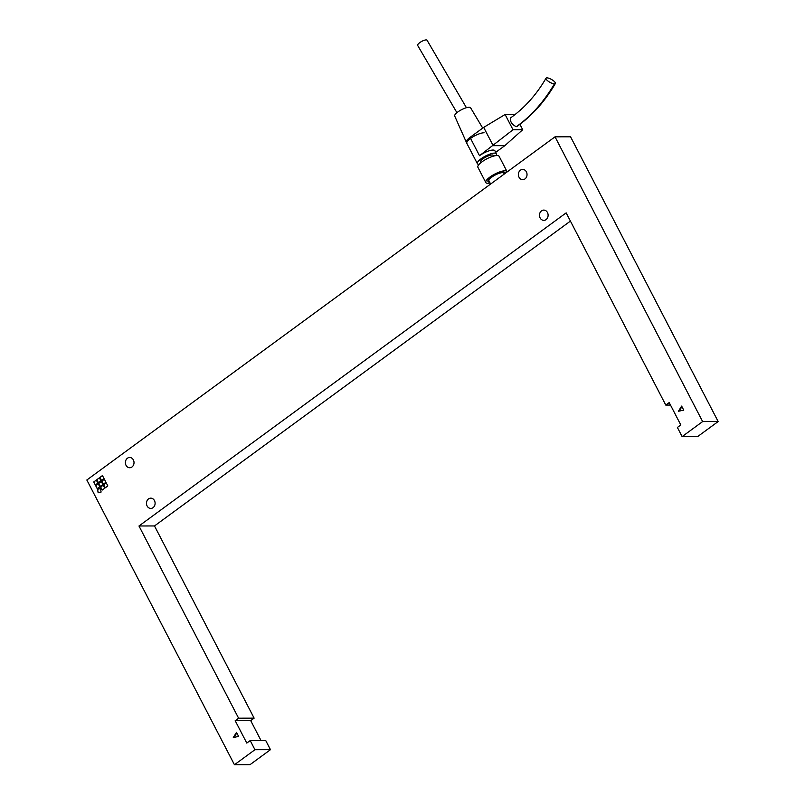 <?xml version="1.0" encoding="UTF-8"?>
<svg xmlns="http://www.w3.org/2000/svg" width="805" height="805" viewBox="0 0 805 805"><rect width="100%" height="100%" fill="white"/><g stroke="black" fill="none" stroke-linecap="round" stroke-linejoin="round"><path stroke-width="1.21" d="M520.443 170.177A5.132 4.317 89.9 0 1 522.697 169.412A5.132 4.317 89.9 0 1 526.862 173.145A5.132 4.317 89.9 0 1 524.981 178.921A5.132 4.317 89.9 0 1 522.727 179.686A5.132 4.317 89.9 0 1 518.561 175.953A5.132 4.317 89.9 0 1 520.443 170.177M127.432 458.236A5.132 4.317 89.9 0 1 129.686 457.482A5.132 4.317 89.9 0 1 133.851 461.205A5.132 4.317 89.9 0 1 131.97 466.991A5.132 4.317 89.9 0 1 129.716 467.745A5.132 4.317 89.9 0 1 125.55 464.022A5.132 4.317 89.9 0 1 127.432 458.236M148.523 498.919A5.132 4.317 89.9 0 1 150.777 498.154A5.132 4.317 89.9 0 1 154.942 501.887A5.132 4.317 89.9 0 1 153.051 507.663A5.132 4.317 89.9 0 1 150.807 508.428A5.132 4.317 89.9 0 1 146.641 504.695A5.132 4.317 89.9 0 1 148.523 498.919M541.534 210.86A5.132 4.317 89.9 0 1 543.788 210.095A5.132 4.317 89.9 0 1 547.943 213.828A5.132 4.317 89.9 0 1 546.062 219.604A5.132 4.317 89.9 0 1 543.808 220.369A5.132 4.317 89.9 0 1 539.642 216.636A5.132 4.317 89.9 0 1 541.534 210.86M250.204 740.57L254.944 749.717L234.446 764.75L249.973 764.71L270.47 749.676L265.731 740.53L250.204 740.57L246.783 743.075L235.191 720.696L250.717 720.656L261.021 740.54M235.191 720.696L238.602 718.191L254.128 718.151L250.717 720.656M670.495 405.066L665.785 405.086L669.207 402.581L680.799 424.949L677.387 427.455L682.127 436.612L702.634 421.579L718.161 421.538L570.554 136.79L555.027 136.83L702.634 421.579M270.47 749.676L254.944 749.717M682.127 436.612L697.653 436.572L718.161 421.538M254.128 718.151L154.5 525.947L570.413 221.093M665.785 405.086L566.157 212.872L138.973 525.987L238.602 718.191M234.446 764.75L86.839 480.001L555.027 136.83M104.761 488.192L102.195 490.074L100.615 487.015L103.181 485.143L104.761 488.192M103.201 485.174L100.685 487.015L102.245 490.034M105.938 482.276L103.382 484.157L101.792 481.098L104.358 479.227L105.938 482.276M104.378 479.257L101.863 481.098L103.422 484.117M97.888 483.121L95.332 485.002L93.742 481.954L96.308 480.072L97.888 483.121M96.328 480.102L93.813 481.954L95.372 484.972M102.869 484.53L100.303 486.411L98.723 483.362L101.279 481.481L102.869 484.53M101.299 481.511L98.784 483.362L100.353 486.371M100.967 480.867L98.401 482.748L96.821 479.7L99.387 477.818L100.967 480.867M99.407 477.848L96.892 479.7L98.452 482.708M99.79 486.784L97.224 488.665L95.644 485.616L98.21 483.735L99.79 486.784M98.23 483.765L95.704 485.616L97.274 488.625M107.84 485.938L105.274 487.82L103.694 484.761L106.26 482.889L107.84 485.938M106.27 482.92L103.754 484.761L105.324 487.78M104.046 478.613L101.48 480.494L99.901 477.446L102.456 475.564L104.046 478.613M102.477 475.594L99.961 477.446L101.531 480.454M101.098 492.056L98.15 492.781L97.546 489.269L100.494 488.555L101.098 492.056M100.494 488.565L97.606 489.269L98.21 492.771M683.747 410.158L678.424 411.254L681.634 406.092L683.747 410.158M681.936 406.656L679.158 411.103M236.509 732.359L238.622 736.424L233.299 737.521L236.509 732.359M236.811 732.922L234.034 737.37M154.5 525.947L138.973 525.987M504.262 174.031L503.829 173.196A8.362 2.365 152.6 0 0 499.1 173.327A8.362 2.365 152.6 0 0 491.634 177.241A8.362 2.365 152.6 0 0 488.987 180.894L490.617 184.043M504.866 173.598A9.559 2.707 152.6 0 0 504.896 172.652A9.559 2.707 152.6 0 0 499.492 172.793A9.559 2.707 152.6 0 0 490.949 177.271A9.559 2.707 152.6 0 0 487.931 181.437A9.559 2.707 152.6 0 0 489.591 182.051M497.047 155.526A11.944 3.381 152.6 0 0 484.358 160.245A11.944 3.381 152.6 0 0 477.898 167.289L485.807 182.544A11.944 3.381 152.6 0 0 487.87 183.309A11.944 3.381 152.6 0 0 490.094 183.037A11.944 3.381 152.6 0 1 487.87 183.309A11.944 3.381 152.6 0 1 485.807 182.544A11.944 3.381 152.6 0 1 492.268 175.5A11.944 3.381 152.6 0 1 504.956 170.781A11.944 3.381 152.6 0 0 492.268 175.5A11.944 3.381 152.6 0 0 485.807 182.544L477.898 167.289A11.944 3.381 152.6 0 1 484.358 160.245A11.944 3.381 152.6 0 1 497.047 155.526A11.944 3.381 152.6 0 1 499.11 156.291A11.944 3.381 152.6 0 0 497.047 155.526M492.046 154.983A7.165 2.033 152.6 0 0 484.439 157.81A7.165 2.033 152.6 0 0 480.555 162.036L480.897 162.691L480.555 162.036A7.165 2.033 152.6 0 1 484.439 157.81A7.165 2.033 152.6 0 1 492.046 154.983A7.165 2.033 152.6 0 1 493.284 155.446A7.165 2.033 152.6 0 0 492.046 154.983M484.067 132.765A10.747 3.039 152.6 0 0 472.726 136.971A10.747 3.039 152.6 0 0 466.809 143.3A10.747 3.039 152.6 0 0 466.83 143.35L477.375 163.687A10.747 3.039 152.6 0 0 479.096 164.371A10.747 3.039 152.6 0 1 477.375 163.687A10.747 3.039 152.6 0 1 483.191 157.357A10.747 3.039 152.6 0 1 494.612 153.101A10.747 3.039 152.6 0 1 496.464 153.795A10.747 3.039 152.6 0 0 488.243 154.761A10.747 3.039 152.6 0 0 477.375 163.687L466.306 142.334A10.747 3.039 152.6 0 1 470.029 137.393L483.694 127.381L505.107 114.501L513.016 129.756L479.518 155.707A10.747 3.039 -27.4 0 1 486.663 151.712A10.747 3.039 -27.4 0 1 494.884 150.746L496.464 153.795A10.747 3.039 152.6 0 1 496.031 155.596A10.747 3.039 152.6 0 0 496.464 153.795L494.884 150.746M482.718 128.096L470.603 107.8A8.956 2.536 152.6 0 0 469.084 107.266A8.956 2.536 152.6 0 0 459.625 110.768A8.956 2.536 152.6 0 0 454.704 116.041L466.206 141.942M427.103 40.331A5.373 1.59 151.1 0 0 427.063 40.25A5.373 1.59 151.1 0 0 419.455 42.866A5.373 1.59 151.1 0 0 417.664 45.462A5.373 1.59 151.1 0 0 417.715 45.533M507.12 171.938A11.944 3.381 152.6 0 0 507.009 171.546A11.944 3.381 152.6 0 0 504.956 170.781A11.944 3.381 152.6 0 1 507.009 171.546A11.944 3.381 152.6 0 1 507.12 171.938M554.434 83.871A5.373 1.63 -150.5 0 1 548.758 81.597A5.373 1.63 -150.5 0 1 546.011 78.216A5.373 1.63 -150.5 0 1 551.506 79.454A5.373 1.63 -150.5 0 1 555.359 83.519A5.373 1.63 -150.5 0 1 554.434 83.871C543.677 102.094 530.958 116.363 516.287 126.687C511.698 124.493 509.857 121.525 510.773 117.761C524.83 107.669 536.583 94.487 546.021 78.216M555.349 83.519C545.216 101.048 532.447 115.357 517.062 126.455L516.287 126.687M495.709 152.336L504.836 145.655L493.183 145.685L483.694 127.381M504.836 145.655L522.717 129.726L519.939 124.373M514.928 114.692L505.107 114.501M513.016 129.756L522.717 129.726M479.518 155.707L470.029 137.393M417.674 45.462L456.918 112.67M427.063 40.25L466.427 107.709M493.284 155.446L493.616 156.09L493.284 155.446M499.11 156.291L507.009 171.546L499.11 156.291"/></g></svg>
